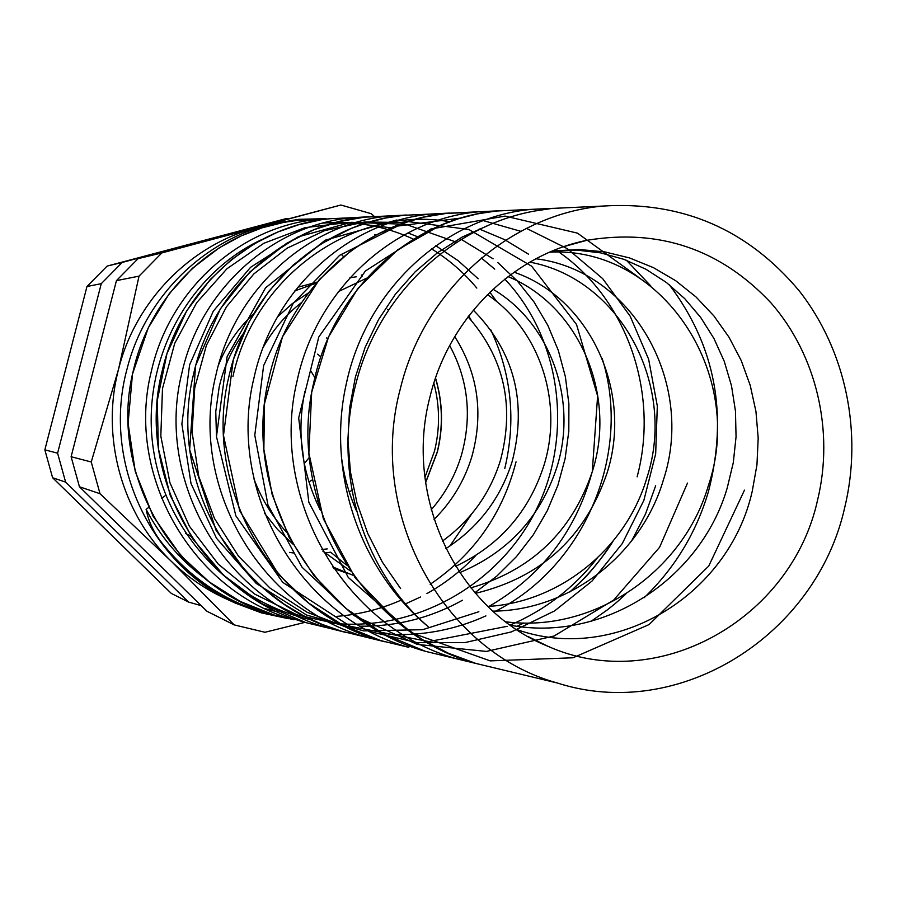 <?xml version="1.0" encoding="UTF-8"?>
<svg xmlns="http://www.w3.org/2000/svg" width="897" height="897" viewBox="0 0 897 897"><rect width="100%" height="100%" fill="white"/><g stroke="black" fill="none" stroke-linecap="round" stroke-linejoin="round"><path stroke-width="1.35" d="M317.594 354.158L320.756 356.771L317.594 354.158M326.43 337.978L327.932 338.27M312.459 479.772L308.916 481.981L312.459 479.772M351.916 490.39L349.213 491.926M317.605 501.3L316.181 501.401M817.582 500.044C834.311 431.21 816.685 355.358 771.252 303.186C720.762 249.231 659.273 228.275 586.773 240.329C513.151 255.118 449.274 317.773 430.19 396.026C403.022 496.882 457.515 610.33 547.921 646.277C657.243 695.22 791.502 619.39 817.582 500.044M552.406 251.014L578.868 249.478L604.556 251.844L629.571 257.944L653.442 267.654L675.721 280.739L695.982 296.929L713.866 315.89L729.048 337.272L741.258 360.639L750.273 385.553L755.958 411.544L758.189 438.128L756.956 464.814L752.269 491.108C729.059 595.417 615.275 664.542 516.784 629.548L516.493 629.459M190.938 536.26L185.634 533.457M190.994 536.339L185.701 533.569M310.721 370.797L314.769 377.435M400.511 388.053C366.537 512.434 442.266 651.345 557.115 682.942C679.264 722.388 816.36 635.356 844.761 507.332C862.903 432.41 845.793 350.11 799.104 290.729C747.537 229.24 682.079 201.029 602.739 206.075C509.743 214.45 424.259 289.899 400.511 388.053M574.809 207.375L552.014 208.429L536.137 210.761C451.718 225.27 377.39 295.853 355.604 384.97C332.72 472.271 362.68 570.514 428.082 626.577C358.834 569.203 326.71 470.869 346.186 384.331C365.987 289.058 445.327 217.287 531.136 209.405L553.785 208.351M518.298 209.999L495.996 211.03C411.476 218.79 333.471 288.991 313.849 382.111C285.549 498.788 360.897 631.869 475.926 663.455L500.291 669.297M534.937 210.986L552.003 208.429L602.739 206.075M481.319 664.744L457.111 658.936C343.327 627.575 268.999 496.467 297.064 380.956C316.428 289.159 394.03 219.417 477.709 211.883L499.797 210.862M473.19 212.41L446.863 213.318C364.35 220.729 287.926 289.114 268.764 379.016C240.99 492.173 313.804 620.556 425.38 651.312L449.117 657.019M644.08 597.772C674.802 568.137 696.251 532.796 708.395 491.758C728.42 414.739 715.369 345.726 669.252 284.697M424.763 214.338L403.426 215.325C322.214 222.804 248.099 288.856 228.982 376.28C201.578 485.894 272.475 610.891 380.799 640.615L408.797 647.342C298.499 617.069 226.279 489.684 253.963 377.996C273.193 288.868 348.653 221.57 430.706 214.058L449.61 213.049M380.81 640.615L403.852 646.143M631.544 541.104L645.436 514.183L655.662 485.726M612.158 542.259C600.351 560.984 586.234 577.556 569.786 591.953M384.835 641.781L366.111 637.094C258.717 607.504 188.706 484.257 215.841 375.383C234.7 288.935 308.669 223.252 389.006 215.998L410.187 215.011M387.313 216.188L364.698 217.13C285.425 224.216 212.241 288.969 193.629 373.858C166.73 480.803 235.563 601.965 341.241 631.118L363.7 636.511M345.749 632.407L328.078 627.956C223.387 599.162 155.069 478.841 181.867 373.051C200.502 288.789 272.98 224.855 351.803 217.724L372.603 216.76M351.187 217.792L329.995 218.733C251.945 225.82 180.521 288.744 161.998 371.694C135.402 475.814 202.8 594.33 305.855 622.619L327.82 627.9M283.16 222.333L284.181 222.277C212.712 234.835 150.73 294.261 133.541 369.732C107.393 471.676 173.087 587.143 274.045 614.983L294.037 619.782C191.723 591.628 125.019 474.322 151.425 370.966C169.746 288.823 240.934 226.223 318.368 219.283L298.039 220.225L283.183 222.467M274.045 614.983L240.205 601.427L209.214 581.918L180.633 555.422L153.073 516.123L135.245 471.463L128.092 423.317L132.476 374.127L148.274 327.831L169.275 293.622L192.418 268.304L219.361 247.729L241.282 235.855L262.373 227.737L284.158 222.277M557.115 682.942L475.926 663.455L448.41 653.251L422.341 639.572L398.133 622.63L355.268 577.982L323.357 518.791L308.86 453.12L311.685 392.281L328.537 336.913L357.892 288.408L397.573 249.859L440.483 225.293L458.614 218.7L477.17 213.935L495.996 211.03L552.832 208.351M380.799 640.615L342.934 625.254L308.478 602.952L278.642 574.495L239.656 510.673L223.488 435.381L233.287 359.742L249.231 321.507L268.943 291.177L293.207 265.007L321.272 243.771L351.265 228.399L368.308 222.378L385.744 218.016L403.403 215.325L430.706 214.069M341.308 631.152L321.754 624.234L302.928 615.42L284.192 604.219L263.628 588.555L245.049 570.481L216.065 530.284L189.648 449.689L195.557 365.729L220.359 308.848L249.915 271.903L286.603 243.345L313.86 229.755L338.92 221.637L364.687 217.13L406.745 215.011M490.805 329.883C511.537 374.352 516.19 420.547 504.776 468.481M326.172 218.644L298.847 219.317L271.769 223.902C203.047 240.116 144.776 297.882 127.004 369.138C101.686 461.675 151.044 566.186 235.485 603.154L261.442 612.875L288.43 618.717M235.485 603.154L225.046 598.366C205.189 589.206 187.316 576.894 171.439 561.444C121.857 513.678 100.587 437.142 118.606 368.992L139.024 276.141L161.852 252.92L340.882 205.021L371.123 213.654L374.273 216.39M471.598 514.071L449.924 545.981M535.924 258.773C631.645 270.401 695.825 382.357 663.343 480.097C641.635 554.167 569.887 610.61 492.857 611.149M505.684 621.789C594.106 633.215 683.391 571.535 708.361 485.669C746.596 373.298 661.123 246.07 549.648 252.18M514.082 272.183C589.979 298.208 633.248 391.944 607.022 473.123C584.979 537.471 541.115 577.556 475.432 593.343M487.833 606.462C560.468 602.179 626.184 548.123 646.815 478.045C677.336 385.486 619.939 278.664 529.824 262.148M493.025 289.238C550.298 322.998 578.027 400.028 556.97 466.922C540.611 517.098 508.173 552.339 459.679 572.645M470.835 587.849C531.641 570.301 572.174 531.461 592.412 471.306C617.069 394.175 578.666 305.473 508.05 276.612M263.09 347.588C273.013 329.726 285.818 314.724 301.515 302.569M473.324 310.138C514.34 351.848 527.301 402.26 512.198 461.372C500.627 498.418 478.505 527.503 445.854 548.616M455.62 566.321C499.618 545.387 529.062 511.716 543.974 465.308C563.675 402.204 539.702 329.692 487.385 294.653M366.682 278.171L338.393 291.581M216.469 436.57L215.773 411.532L219.182 387.011C223.712 367.31 231.706 349.55 243.188 333.74M294.855 290.875L316.349 283.071M454.723 336.61C477.989 373.298 483.718 413.214 471.923 456.382C464.612 480.545 451.987 501.569 434.047 519.43M442.356 541.149C470.835 520.462 490.244 493.395 500.571 459.937C514.822 405.309 503.991 357.6 468.055 316.82M356.479 276.758L349.897 277.79M308.422 292.927L292.142 303.769L277.498 316.876M431.188 509.799C445.215 493.742 455.306 475.5 461.45 455.093C472.181 416.41 468.256 379.902 449.666 345.558M317.213 282.073L297.703 287.287M253.672 313.827C238.266 327.954 226.515 345.053 218.442 365.124M552.361 251.037L576.681 250.084L600.609 252.864L623.964 259.345L645.93 269.235L666.359 282.454L684.714 298.623L700.635 317.381L713.967 338.539L724.271 361.39L731.504 385.8L735.462 411.084L736.056 436.839L733.275 462.751L727.209 488.002C700.692 579.271 603.412 642.712 510.315 625.209M341.331 456.024C343.663 475.107 348.776 493.563 356.67 511.391M346.534 565.088L331.307 552.731M304.935 391.238C296.425 432.186 301.56 471.844 320.352 510.214M353.418 575.426L332.574 566.848M286.816 532.504C272.408 516.84 261.464 498.979 253.963 478.92M322.83 551.139L350.424 570.985M264.402 513.106L277.599 529.533L292.814 544.008M333.74 568.552L348.339 573.654M188.605 602.078L171.316 593.422L52.598 477.731L44.85 449.846L86.964 286.513L107.124 266.084L286.39 218.543L122.171 262.462L101.271 283.665L57.599 453.176L65.627 482.115L188.605 602.078L201.22 605.688M304.195 622.54L264.951 632.273L234.173 624.895L171.439 561.444L100.016 493.709L91.247 461.989L118.606 368.992C135.705 300.573 190.904 244.702 256.688 227.647L271.769 223.902M100.016 493.709L79.441 486.768L206.927 611.249L234.173 624.895M79.441 486.768L71.11 456.719L91.247 461.989M71.11 456.719L116.431 280.638L139.024 276.141M116.431 280.638L138.104 258.628L161.852 252.92M138.104 258.628L340.882 205.021M468.727 315.923L471.205 320.251M374.767 234.689L375.798 235.104M272.24 614.86L260.579 611.754C221.985 599.858 189.805 577.769 164.05 545.466C190.669 577.971 223.779 600.284 263.348 612.416L279.281 616.474L263.359 612.416M309.241 457.504L304.285 463.592M362.377 276.041L361.345 274.987M343.45 256.542L341.174 254.21M327.45 240.06L326.8 239.387M287.287 218.722L286.39 218.543M107.124 266.084L122.171 262.462M86.964 286.513L101.271 283.665M44.85 449.846L57.599 453.176M52.598 477.731L65.627 482.115M164.05 545.466C154.811 534.803 148.835 522.772 146.121 509.361L148.655 507.478M161.449 498.306L165.732 495.335M146.121 509.361C160.171 536.294 179.254 558.921 203.35 577.264M264.862 608.558L278.025 612.046M336.969 616.362C359.708 614.49 381.404 608.951 402.069 599.723M430.168 584.306C474.154 554.346 502.78 513.533 516.044 461.854M476.823 288.083C463.895 272.598 448.803 259.525 431.535 248.861M413.427 239.14C384.69 225.898 354.416 220.561 322.606 223.14M262.384 239.297C189.682 272.755 142.343 358.004 152.568 443.286C162.649 528.759 229.161 602.481 312.021 619.939M330.858 623.023C414.593 632.553 498.855 585.147 536.328 509.574C573.777 434.35 560.894 338.629 504.843 279.102M494.729 269.134L481.319 257.977M456.752 242.291L405.679 224.284L351.22 222.299L297.972 236.931L250.566 267.317L213.295 311.136L189.615 364.832L181.867 424.001L191.016 483.539L216.469 538.234L256.138 583.353L306.639 615.084L363.677 630.894L422.655 629.694L478.875 611.732M488.26 606.865C540.869 576.536 575.381 532.033 591.773 473.369M592.3 471.295L597.615 396.026L576.524 324.479L531.663 266.218L468.851 229.486L396.586 220.068L325.207 240.194L265.534 287.847L227.12 356.625L216.469 436.626L235.866 515.865L282.734 582.355L350.335 626.33L428.889 641.59L507.186 626.308M510.146 625.097C544.714 610.285 573.699 588.028 597.077 558.315M637.117 476.845C659.833 392.325 626.308 297.165 556.611 250.498M520.765 231.303L483.281 220.617M460.576 218.117L397.584 226.066L339.615 255.353L293.14 303.433L263.64 365.55L254.782 435.224L267.968 504.989L302.076 567.274L353.653 615.42L417.262 644.405L486.398 651.413L554.077 636.018L613.694 600.037L659.587 547.293L687.483 483.091M637.98 276.848L577.477 233.142L505.157 216.099L430.885 228.982L365.404 270.995L318.794 336.992L298.679 417.946L308.815 502.197L348.294 577.477L411.712 632.934L490.199 660.876L573.015 657.781L649.136 624.536L708.776 565.996L744.488 490.143M488.271 225.394L462.19 237.055L437.613 252.651L415.154 271.836L395.386 294.227L378.512 319.668L365.124 347.363L355.391 377.054L349.606 408.113L347.924 439.754L350.413 471.788L357.028 503.082L367.725 533.39L382.346 562.116L400.6 588.567M526.449 228.365L567.397 248.716L602.616 278.575L630.131 316.114L648.632 359.237L657.31 406.005L655.673 453.893L643.855 500.38L622.294 543.548L592.031 581.054L554.57 610.935L511.413 631.892L464.747 642.656L417.027 642.611L370.237 631.667M232.94 376.561C255.096 273.596 356.49 205.121 449.61 221.75M479.166 228.948L504.652 239.645L528.468 254.154M602.122 358.284C632.374 453.265 584.665 567.532 493.855 612.046M485.905 615.88C454.813 629.941 422.263 636.063 388.233 634.257M348.328 627.956L307.009 612.214L269.963 588.028L238.58 556.275L214.484 518.5L198.798 476.599L192.104 432.231L194.727 387.863L206.388 345.367L226.515 306.718L253.829 273.933L287.163 248.144L324.68 230.619L364.496 222.008L405.018 222.49M459.69 238.423L493.103 258.818M497.88 262.608L517.39 281.064L534.051 302.009L547.832 325.353L558.293 350.335L565.357 376.65L568.889 403.874L568.81 431.244L565.11 458.67L557.9 485.255L547.26 510.763L533.345 534.735L516.515 556.544L496.815 576.098L474.883 592.715M462.527 600.228C430.717 617.887 396.665 626.543 360.347 626.184M342.732 625.131L296.941 614.815L254.759 594.139L218.251 564.101L189.402 526.225L169.948 482.754L160.821 436.099L162.48 388.67L174.702 343.394L196.634 302.738L227.008 268.696L263.864 243.266L304.958 227.67L348.227 222.467L391.092 227.827M407.9 232.94L417.576 236.73M435.819 245.744L458.244 260.735L478.146 278.754M489.852 292.231L496.938 301.818M475.836 555.456C461.551 570.615 445.237 583.33 426.916 593.59M420.525 596.998L404.839 604.163M433.845 383.142C439.866 405.758 440.079 428.441 434.473 451.213L424.909 477.383M327.248 548.897L321.911 549.513M437.198 452.088L425.57 482.519M435.471 378.22C442.692 402.63 443.275 427.219 437.209 452.01M289.462 552.417L293.902 553.034M324.972 553.012L330.701 552.171M425.604 482.743L437.344 452.066C443.432 427.185 442.838 402.506 435.55 378.018M388.491 310.171L387.426 309.375M565.065 246.26L586.773 240.329M481.24 664.722L425.38 651.312L383.613 634.022L346.007 608.525L314.073 575.852L289.126 537.325L272.161 494.572L263.864 449.386L264.492 403.695L282.465 336.868L319.343 279.528L351.198 250.555L376.527 234.711L401.755 223.611L424.079 217.085L446.852 213.318L497.846 210.851M384.802 641.77L341.241 631.118M350.335 633.304L305.866 622.619L262.036 603.748L223.521 575.19L192.373 538.447L170.273 495.469L158.377 448.623L157.267 400.477L166.932 353.721L186.677 310.878L210.246 279.539L231.381 259.704L254.983 243.39L277.745 232.043L298.488 224.799L319.814 220.079M351.803 217.724L329.995 218.733M263.348 612.416L260.579 611.754M528.288 636.657L547.921 646.277M368.678 216.76L351.848 217.713M517.087 626.241L523.926 622.944M570.167 591.762L584.687 577.836C586.033 576.849 603.524 557.172 612.898 541.362M449.711 213.038L430.885 214.035M591.056 621.318L607.381 609.848C614.232 604.298 614.299 604.713 625.758 594.072M650.774 285.93L626.398 260.242"/></g></svg>

